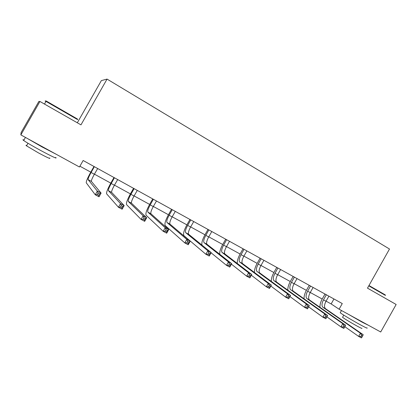 <?xml version="1.0" encoding="UTF-8"?>
<svg xmlns="http://www.w3.org/2000/svg" width="417" height="417" viewBox="0 0 417 417"><rect width="100%" height="100%" fill="white"/><g stroke="black" fill="none" stroke-linecap="round" stroke-linejoin="round"><path stroke-width="0.63" d="M77.312 122.78L101.352 80.611L107.054 79.094L389.499 249.022L367.486 288.147L396.15 304.483L380.7 331.989L339.094 309.206L342.268 303.56L83.155 160.503L79.454 167.003L20.85 134.905L39.933 101.477L80.966 124.865L107.054 79.094M39.933 101.477L38.859 101.446L21.121 132.507L20.85 134.905M326.063 301.152L331.15 303.941L339.094 309.206M79.908 166.206L90.77 172.158M94.419 174.16L110.797 183.136M114.466 185.148L130.406 193.889L133.56 188.333L134.081 188.755L130.922 194.312C128.837 198.132 127.988 200.53 128.368 201.51L143.13 215.818L146.706 217.752L144.668 221.344L141.087 219.42L126.586 204.658C126.023 203.178 127.3 199.581 130.417 193.869M134.102 195.912L149.62 204.419L152.737 198.919M153.336 206.457L168.442 214.739L171.528 209.298L172.216 209.808L169.125 215.255C167.108 219.014 166.399 221.427 166.993 222.501L186.78 239.405L190.188 241.245L188.203 244.753L184.788 242.918L165.247 225.592C164.366 223.96 165.434 220.338 168.452 214.719M172.179 216.788L186.889 224.852L189.943 219.462L190.71 220.02L187.655 225.409C185.669 229.136 185.023 231.56 185.716 232.681L207.854 250.784L211.184 252.587L209.219 256.054L205.883 254.261L183.991 235.741C182.959 234.041 183.928 230.408 186.899 224.836M190.647 226.916L204.976 234.766M208.75 236.835L222.704 244.487M226.494 246.567L240.093 254.021M243.898 256.106L257.143 263.367M260.964 265.462L273.875 272.541M277.701 274.641L290.284 281.538L293.156 276.445L294.329 277.222L291.457 282.314C289.648 285.859 289.346 288.314 290.56 289.674L324.749 313.938L327.663 315.513L325.833 318.765L322.914 317.196L308.611 306.823M294.126 283.643L306.391 290.368L309.237 285.322L310.467 286.13L307.626 291.175C305.838 294.694 305.588 297.149 306.876 298.546L342.779 323.681L345.63 325.224L309.471 299.959L306.881 298.551L309.461 299.953C308.163 298.551 308.408 296.091 310.185 292.578L307.626 291.175M310.243 292.479L322.2 299.036M333.949 298.968L331.15 303.941M326.323 294.762L323.493 299.87C321.731 303.362 321.528 305.823 322.888 307.251L360.424 333.214L363.217 334.726L325.432 308.637L322.894 307.256L325.432 308.637M328.904 296.185L326.005 301.251C324.249 304.738 324.056 307.199 325.427 308.632M319.985 307.303C319.818 304.811 320.558 302.049 322.211 299.02L325.015 294.037L326.308 294.871M361.987 337.098L362.701 335.821L361.581 335.221L360.867 336.498L361.987 337.098L361.43 337.906L358.636 336.404L344.843 326.678M360.867 336.498L358.636 336.404L360.424 333.214L361.581 335.221M362.701 335.821L363.217 334.726M368.972 285.509L385.308 294.934M385.454 295.439L368.79 285.833M366.996 327.861C367.93 328.721 365.751 327.72 360.465 324.859C352.787 320.689 341.716 314.053 340.22 312.74L340.361 312.495M368.79 325.469L362.008 322.112L348.523 314.366M361.826 328.195C362.488 328.831 360.903 328.122 357.082 326.063C350.009 322.138 345.167 319.219 342.545 317.306L342.654 317.113M360.095 320.704L357.338 319.193M46.777 101.54C45.218 100.575 45.307 100.549 47.032 101.467L77.515 119.059M77.677 119.653L46 101.404C44.755 100.758 44.723 100.805 45.917 101.545M55.701 157.433C57.697 159.231 52.521 156.818 40.178 150.203C32.073 145.752 26.573 142.52 23.68 140.498C22.544 139.659 22.638 139.497 23.962 140.013M56.107 154.212L42.039 146.935L27.36 138.47M49.613 157.98C51.015 159.304 47.267 157.595 38.364 152.846L26.526 145.851C25.718 145.241 25.791 145.116 26.745 145.47M43.795 147.467L39.881 145.325M313.115 287.464L310.185 292.578M344.327 327.595L345.052 326.303L343.91 325.687L343.181 326.975L344.327 327.595L343.822 328.44L340.965 326.902L326.907 316.857M304.071 298.807C303.915 296.305 304.691 293.485 306.401 290.352M343.181 326.975L340.965 326.902L342.779 323.681L343.91 325.687M345.052 326.303L345.63 325.224M297.024 278.582L294.068 283.742C292.26 287.287 291.968 289.742 293.193 291.108L327.663 315.513L327.022 316.576L325.854 315.945L325.119 317.248L326.287 317.879L327.022 316.576M287.85 290.175C287.704 287.662 288.517 284.78 290.295 281.522M325.119 317.248L322.914 317.196L324.749 313.938L325.854 315.945M326.287 317.879L325.833 318.765M277.904 268.027L274.985 273.281C273.145 276.857 272.791 279.307 273.927 280.636L306.323 303.988L309.305 305.598L307.454 308.882L304.473 307.277L289.924 296.555M280.631 269.533L277.644 274.74C275.809 278.311 275.465 280.761 276.612 282.095L309.305 305.598L308.601 306.641L307.407 305.995L306.662 307.313L307.855 307.954L308.601 306.641M271.316 281.397C271.17 278.884 272.025 275.924 273.88 272.525L276.773 267.401L277.884 268.141M306.662 307.313L304.473 307.277L306.323 303.988L307.407 305.995M307.855 307.954L307.454 308.882M261.141 258.769L258.191 264.076C256.325 267.683 255.918 270.127 256.971 271.415L287.495 293.813L290.545 295.46L288.668 298.781L285.624 297.139L270.841 286.031M263.919 260.307L260.906 265.561C259.04 269.163 258.644 271.613 259.708 272.906L290.545 295.46L289.768 296.482L288.548 295.825L287.798 297.154L289.017 297.816L289.768 296.482M254.464 272.483C254.302 269.976 255.204 266.932 257.153 263.351L260.072 258.18L261.12 258.889M287.798 297.154L285.624 297.139L287.495 293.813L288.548 295.825M289.017 297.816L288.668 298.781M244.049 249.335L241.073 254.693C239.176 258.326 238.712 260.771 239.681 262.017L268.251 283.419L271.363 285.098L269.471 288.455L266.354 286.781L251.342 275.236M246.885 250.904L243.841 256.21C241.949 259.838 241.495 262.283 242.475 263.539L271.363 285.098L270.518 286.098L269.273 285.426L268.512 286.771L269.763 287.443L270.518 286.098M237.278 263.445C237.085 260.959 238.024 257.81 240.103 254.005L243.048 248.782L244.034 249.455M268.512 286.771L266.354 286.781L268.251 283.419L269.273 285.426M269.763 287.443L269.471 288.455M226.624 239.718L223.616 245.123C221.693 248.787 221.172 251.227 222.053 252.436L248.568 272.786L251.753 274.506L249.835 277.899L246.65 276.184L231.419 264.164M229.517 241.313L226.436 246.671C224.518 250.33 224.002 252.765 224.899 253.984L251.753 274.506L250.836 275.481L249.559 274.793L248.793 276.153L250.07 276.841L250.836 275.481M219.769 254.297C219.488 251.873 220.473 248.595 222.714 244.471L225.696 239.202L226.608 239.838M248.793 276.153L246.65 276.184L248.568 272.786L249.559 274.793M250.07 276.841L249.835 277.899M208.854 229.903L205.816 235.365C203.861 239.061 203.277 241.49 204.064 242.658L228.443 261.912L231.701 263.669L229.762 267.099L226.499 265.348L211.07 252.785M211.805 231.534L208.693 236.939C206.738 240.63 206.17 243.064 206.973 244.237L231.701 263.669L230.705 264.623L229.397 263.914L228.62 265.295L229.929 265.999L230.705 264.623M201.964 245.092C201.463 242.85 202.469 239.4 204.987 234.75L207.994 229.428L208.839 230.022M228.62 265.295L226.499 265.348L228.443 261.912L229.397 263.914M229.929 265.999L229.762 267.099M193.738 221.557L190.59 227.02C188.609 230.742 187.973 233.166 188.682 234.297L211.184 252.587L210.111 253.51L208.771 252.791L207.984 254.182L209.318 254.902L210.111 253.51M207.984 254.182L205.883 254.261L207.854 250.784L208.771 252.791M209.318 254.902L209.219 256.054M175.302 211.377L172.122 216.897C170.11 220.65 169.406 223.064 170.016 224.148L190.188 241.245L189.031 242.141L187.666 241.401L186.868 242.814L188.234 243.549L189.031 242.141M186.868 242.814L184.788 242.918L186.78 239.405L187.666 241.401M188.234 243.549L188.203 244.753M153.362 199.263L150.219 204.893C148.171 208.677 147.389 211.085 147.879 212.112L165.21 227.75L168.703 229.637L166.691 233.186L163.198 231.305L146.112 215.235C145.387 213.676 146.56 210.064 149.63 204.403M156.49 200.994L153.274 206.566C151.23 210.35 150.464 212.759 150.97 213.796L168.703 229.637L167.457 230.502L166.06 229.746L165.247 231.174L166.649 231.93L167.457 230.502M165.247 231.174L163.198 231.305L165.21 227.75L166.06 229.746M153.341 199.389L152.737 198.925M166.649 231.93L166.691 233.186M137.292 190.397L134.039 196.021C131.965 199.837 131.126 202.24 131.522 203.225L146.706 217.752L145.366 218.586L143.933 217.815L143.114 219.259L144.548 220.03L145.366 218.586M143.114 219.259L141.087 219.42L143.13 215.818L143.933 217.815M144.548 220.03L144.668 221.344M114.43 177.772L111.219 183.511C109.103 187.369 108.18 189.756 108.446 190.678L120.513 203.6L124.177 205.581L122.113 209.214L118.444 207.244L106.643 193.863C106.252 192.461 107.638 188.88 110.807 183.115L113.982 177.522M117.693 179.576L114.404 185.257C112.293 189.109 111.381 191.497 111.667 192.43L124.177 205.581L122.744 206.384L121.274 205.591L120.445 207.051L121.915 207.843L122.744 206.384M120.445 207.051L118.444 207.244L120.513 203.6L121.274 205.591M114.414 177.903L113.982 177.533M121.915 207.843L122.113 209.214M94.351 166.685L91.104 172.487C88.951 176.375 87.951 178.752 88.102 179.618L97.349 191.085L101.096 193.113L99.006 196.788L95.253 194.77L86.272 182.834C86.058 181.515 87.565 177.95 90.781 172.138L93.997 166.487M97.682 168.525L94.357 174.27C92.209 178.153 91.224 180.53 91.391 181.405L101.096 193.113L99.564 193.884L98.063 193.071L97.224 194.546L98.725 195.359L99.564 193.884M97.224 194.546L95.253 194.77L97.349 191.085L98.063 193.071M94.331 166.816L93.992 166.492M98.725 195.359L99.006 196.788M326.005 301.251L323.493 299.87M294.068 283.742L291.457 282.314M277.644 274.74L274.985 273.281M276.617 282.101L273.933 280.641M260.906 265.561L258.191 264.076M243.841 256.21L241.073 254.693M239.681 262.017L242.475 263.539L239.686 262.022M226.436 246.671L223.616 245.123M224.904 253.984L222.058 252.436L224.899 253.984M208.693 236.939L205.816 235.365M206.978 244.242L204.069 242.663L206.973 244.237M190.59 227.02L187.655 225.409M188.687 234.297L185.721 232.686L188.682 234.297M172.122 216.897L169.125 215.255M170.021 224.153L166.993 222.506L170.016 224.148M153.274 206.566L150.219 204.893M150.975 213.796L147.884 212.117L150.97 213.796M134.039 196.021L130.922 194.312M131.527 203.225L128.373 201.51M114.404 185.257L111.219 183.511M111.673 192.43L108.451 190.678L111.667 192.43M94.357 174.27L91.104 172.487M91.391 181.411L88.102 179.618L91.391 181.405M343.77 315.127L342.545 317.306M340.22 312.74L341.476 310.509M44.478 104.068L46 101.404M28.002 143.266L26.526 145.851M23.68 140.498L25.442 137.417M47.032 101.467L46.438 101.639M276.612 282.095L273.927 280.636M131.522 203.225L128.368 201.51"/></g></svg>
